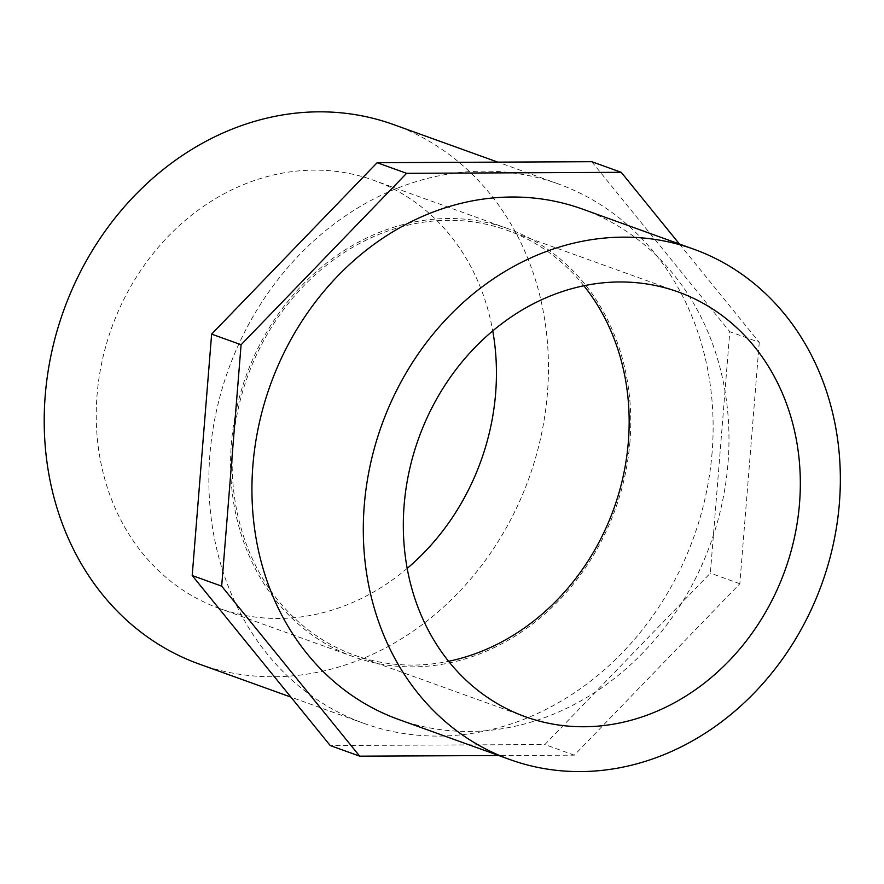 <?xml version="1.0" encoding="UTF-8"?>
<svg xmlns="http://www.w3.org/2000/svg" width="884" height="884" viewBox="0 0 884 884"><rect width="100%" height="100%" fill="white"/><g stroke="black" fill="none" stroke-linecap="round" stroke-linejoin="round"><path stroke-width="0.66" stroke-dasharray="4.42 3.31" d="M407.181 568.401A227.553 196.259 -70.2 0 1 219.199 608.369A227.553 196.259 -70.2 0 1 111.693 327.776A227.553 196.259 -70.2 0 1 373.468 180.225A227.553 196.259 -70.2 0 1 492.753 330.903M629.949 441.768A227.553 196.259 -70.2 0 1 353.534 656.768A227.553 196.259 -70.2 0 1 246.017 376.164A227.553 196.259 -70.2 0 1 507.792 228.613A227.553 196.259 -70.2 0 1 629.949 441.768M583.893 285.775A225.729 194.69 109.8 0 0 507.173 230.326A225.729 194.69 109.8 0 0 247.498 376.706A225.729 194.69 109.8 0 0 354.152 655.055A225.729 194.69 109.8 0 0 448.597 661.287M712.106 452.453A286.714 247.288 -70.2 0 1 363.81 723.355A286.714 247.288 -70.2 0 1 228.337 369.799A286.714 247.288 -70.2 0 1 558.18 183.883A286.714 247.288 -70.2 0 1 712.106 452.453M393.513 124.556A286.714 247.288 -70.2 0 1 547.439 393.126A286.714 247.288 -70.2 0 1 199.154 664.039M582.401 209.055A271.233 233.951 -70.2 0 1 728.018 463.139A271.233 233.951 -70.2 0 1 398.518 719.421M679.442 244.028L759.257 342.318L729.786 331.71L710.36 573.13L544.864 744.549L330.229 745.543M591.761 161.695L729.786 331.71M759.257 342.318L739.831 583.749L574.324 755.168L498.709 755.522M739.831 583.749L710.36 573.13M574.324 755.168L544.864 744.549M507.792 228.613L373.468 180.225M353.534 656.768L219.199 608.369M678.337 291.996L507.173 230.326M525.306 716.725L354.152 655.055M558.18 183.883L497.814 162.137M363.81 723.355L290.891 697.089"/><path stroke-width="1.33" d="M492.753 330.903A227.553 196.259 -70.2 0 1 495.626 393.369A227.553 196.259 -70.2 0 1 407.181 568.401M448.597 661.287A225.729 194.69 109.8 0 0 628.358 441.779A225.729 194.69 109.8 0 0 583.893 285.775M799.523 503.438A225.729 194.69 -70.2 0 1 525.306 716.725A225.729 194.69 -70.2 0 1 418.651 438.365A225.729 194.69 -70.2 0 1 678.337 291.996A225.729 194.69 -70.2 0 1 799.523 503.438M290.891 697.089L199.154 664.039A286.714 247.288 -70.2 0 1 63.681 310.472A286.714 247.288 -70.2 0 1 393.513 124.556L497.814 162.137M839.38 503.261A271.233 233.951 -70.2 0 1 509.88 759.544A271.233 233.951 -70.2 0 1 381.722 425.06A271.233 233.951 -70.2 0 1 693.763 249.189A271.233 233.951 -70.2 0 1 839.38 503.261M509.88 759.544L398.518 719.421A271.233 233.951 -70.2 0 1 270.36 384.938A271.233 233.951 -70.2 0 1 582.401 209.055L693.763 249.189M498.709 755.522L359.7 756.163L221.674 586.158L241.089 344.738L406.596 173.319L377.125 162.7L591.761 161.695L621.22 172.314L679.442 244.028M406.596 173.319L621.22 172.314M241.089 344.738L211.63 334.119L377.125 162.7M359.7 756.163L330.229 745.543L192.204 575.539L211.63 334.119M221.674 586.158L192.204 575.539"/></g></svg>
